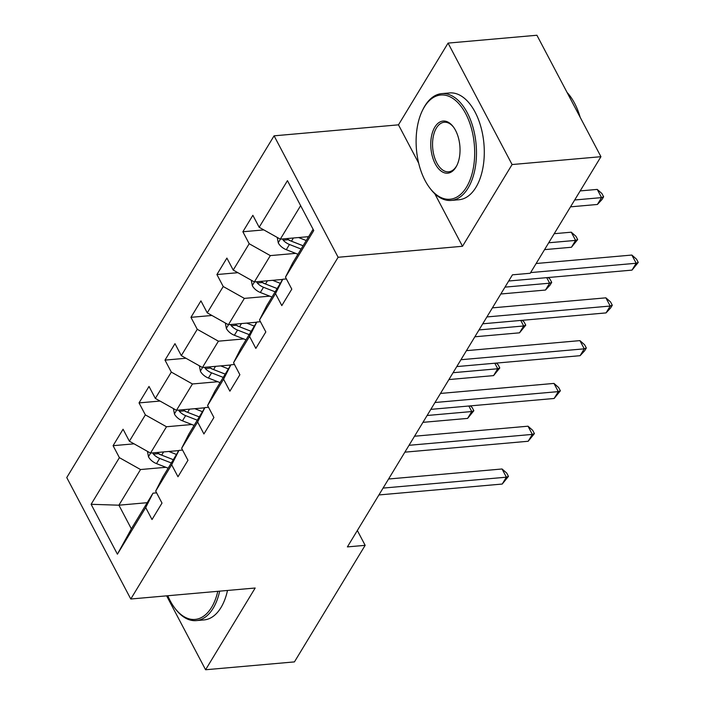 <?xml version="1.0" encoding="UTF-8"?>
<svg xmlns="http://www.w3.org/2000/svg" width="705" height="705" viewBox="0 0 705 705"><rect width="100%" height="100%" fill="white"/><g stroke="black" fill="none" stroke-linecap="round" stroke-linejoin="round"><path stroke-width="1.06" d="M274.086 135.827L66.755 477.567L130.786 599.012L338.118 257.272L274.086 135.827L398.475 124.838L418.664 163.128M434.8 193.743L462.506 246.274L512.086 164.547L448.063 43.102L398.475 124.838M448.063 43.102L536.91 35.25L600.942 156.695L512.086 164.547M147.222 502.691L118.907 505.194L131.359 528.829L152.994 493.174L145.697 507.556L152.016 519.541L162 503.079L155.682 491.103L171.659 464.771L177.977 476.747L187.962 460.295L181.643 448.318L197.62 421.987L203.93 433.963L213.915 417.51L207.596 405.525L223.573 379.202L229.892 391.178L239.876 374.725L233.558 362.74L249.535 336.408L255.844 348.393L265.829 331.94L259.519 319.955L275.488 293.624L281.806 305.609L291.791 289.147L285.472 277.171L313.76 230.544L287.455 180.656L259.167 227.283L252.857 215.298L242.873 231.76L263.837 229.9M145.697 507.556L117.409 554.183L91.112 504.295L119.401 457.668L113.082 445.683L134.047 443.833M242.873 231.76L249.182 243.736L233.214 270.068L226.895 258.083L216.911 274.545L223.229 286.521L207.252 312.853L200.934 300.876L190.949 317.329L197.268 329.305L181.3 355.637L174.981 343.661L164.996 360.114L171.315 372.099L155.338 398.422L149.019 386.446L139.035 402.899L145.353 414.884L129.376 441.207L123.067 429.23L113.082 445.683M600.942 156.695L530.222 273.258L512.447 274.827L347.389 546.904L365.155 545.335L357.338 530.504M155.682 491.103L162.978 476.712L178.955 450.389L182.569 450.063M178.832 450.583L150.518 453.086L166.495 426.754L191.848 424.516M178.955 450.389L171.659 464.771M129.376 441.207L150.518 453.086M145.353 414.884L166.495 426.754M181.643 448.318L188.94 433.927L204.908 407.596L208.521 407.279M204.794 407.798L176.479 410.301L192.447 383.969L217.81 381.731M204.908 407.596L197.62 421.987M155.338 398.422L176.479 410.301M171.315 372.099L192.447 383.969M207.596 405.525L214.893 391.143L230.87 364.811L234.483 364.494M230.746 365.005L202.432 367.508L218.409 341.185L243.763 338.938M230.87 364.811L223.573 379.202M181.3 355.637L202.432 367.508M197.268 329.305L218.409 341.185M233.558 362.74L240.854 348.358L256.823 322.026L260.436 321.709M256.708 322.22L228.394 324.723L244.362 298.391L269.724 296.153M256.823 322.026L249.535 336.408M207.252 312.853L228.394 324.723M223.229 286.521L244.362 298.391M259.519 319.955L266.807 305.573L282.784 279.242L286.397 278.924M282.661 279.436L254.346 281.938L270.323 255.607L295.677 253.368M282.784 279.242L275.488 293.624M233.214 270.068L254.346 281.938M249.182 243.736L270.323 255.607M285.472 277.171L292.769 262.789L313.09 229.284M308.623 236.651L280.308 239.154L300.638 205.649M259.167 227.283L280.308 239.154M166.618 595.84L205.587 669.75L294.434 661.898L365.155 545.335M205.587 669.75L255.175 588.014L130.786 599.012M462.506 246.274L338.118 257.272M152.994 493.174L156.607 492.857M165.887 467.3L140.533 469.539L118.907 505.194L91.112 504.295M131.359 528.829L117.409 554.183M119.401 457.668L140.533 469.539M216.911 274.545L237.885 272.685M190.949 317.329L211.923 315.479M164.996 360.114L185.961 358.263M139.035 402.899L160.009 401.048M530.627 272.588L636.174 263.256L632.006 270.112L508.702 281.013M536.135 263.511L631.847 255.051L636.174 263.256L638.245 262.445L632.006 270.112M631.847 255.051L636.518 259.167L638.245 262.445M277.232 237.426L278.299 242.961A11.368 7.543 31.2 0 0 286.3 249.693L297.942 254.258M298.594 237.532L306.261 240.546M307.019 236.792L308.244 237.277M570.512 206.847L597.399 204.468L601.559 197.612L597.232 189.407L580.171 190.914M282.538 238.96L283.199 240.167A11.368 7.543 31.2 0 0 289.464 244.476L301.106 249.041M303.088 245.772L290.116 240.687A5.79 3.842 -148.8 0 1 288.31 239.718L283.199 240.167M303.097 245.754L291.456 241.189A11.368 7.543 -148.8 0 1 286.97 238.563M597.232 189.407L601.903 193.522L603.63 196.801L601.559 197.612L574.672 199.991M603.63 196.801L601.973 199.541L597.399 204.468M466.507 187.16A52.32 29.037 -95.1 0 0 465.697 113.664A52.32 29.037 -95.1 0 0 424.287 107.081A52.32 29.037 -95.1 0 0 422.674 109.998A52.32 29.037 -95.1 0 0 429.53 187.653A52.32 29.037 -95.1 0 0 466.507 187.16M422.674 109.998L423.176 108.993A53.606 29.751 84.9 0 1 424.833 105.997A53.606 29.751 84.9 0 1 441.744 93.624A53.606 29.751 84.9 0 1 473.064 127.561A53.606 29.751 84.9 0 1 468.094 188.05A53.606 29.751 84.9 0 1 451.182 200.431A53.606 29.751 84.9 0 1 430.209 188.552L429.53 187.653M455.95 167.138A26.164 14.514 84.9 0 1 435.249 163.851A26.164 14.514 84.9 0 1 434.844 127.103A26.164 14.514 84.9 0 1 453.333 126.856A26.164 14.514 84.9 0 1 456.761 165.684A26.164 14.514 84.9 0 1 455.95 167.138M453.667 127.314A24.878 13.8 -95.1 0 0 444.273 122.247A24.878 13.8 -95.1 0 0 436.43 127.993A24.878 13.8 -95.1 0 0 434.121 156.052A24.878 13.8 -95.1 0 0 448.653 171.809A24.878 13.8 -95.1 0 0 456.505 166.063A24.878 13.8 -95.1 0 0 457.016 165.164M567.058 92.434A53.606 29.751 84.9 0 1 580.171 117.303M441.744 93.624L449.561 92.937A53.606 29.751 84.9 0 1 480.88 126.874A53.606 29.751 84.9 0 1 475.91 187.363A53.606 29.751 84.9 0 1 458.999 199.735L451.182 200.431M167.799 595.743A52.32 29.037 -95.1 0 0 174.611 607.833A52.32 29.037 -95.1 0 0 211.588 607.349A52.32 29.037 -95.1 0 0 217.792 591.319M219.678 591.151A53.606 29.751 84.9 0 1 213.174 608.239A53.606 29.751 84.9 0 1 196.263 620.611A53.606 29.751 84.9 0 1 175.289 608.741L174.611 607.833M227.495 590.464A53.606 29.751 84.9 0 1 220.991 607.543A53.606 29.751 84.9 0 1 204.08 619.915L196.263 620.611M486.899 316.942L610.213 306.04L606.053 312.905L482.74 323.798M492.407 307.865L605.886 297.836L610.213 306.04L612.284 305.23L610.627 307.97L606.053 312.905M605.886 297.836L610.556 301.951L612.284 305.23M460.938 359.726L584.251 348.834L580.092 355.69L456.778 366.582M466.446 350.658L579.924 340.621L584.251 348.834L586.331 348.014L584.665 350.764L580.092 355.69M579.924 340.621L584.595 344.736L586.331 348.014M251.271 280.211L252.346 285.745A11.368 7.543 31.2 0 0 260.339 292.478L271.98 297.043M272.641 280.326L280.299 283.331M281.066 279.577L282.291 280.061M544.551 249.632L571.438 247.261L575.606 240.396L571.279 232.192L554.218 233.699M256.576 281.744L257.246 282.952A11.368 7.543 31.2 0 0 263.503 287.261L275.144 291.835M277.127 288.565L264.155 283.472A5.79 3.842 -148.8 0 1 262.357 282.502L257.246 282.952M277.144 288.539L265.503 283.974A11.368 7.543 -148.8 0 1 261.017 281.348M571.279 232.192L575.95 236.307L577.677 239.585L575.606 240.396L548.71 242.776M577.677 239.585L571.438 247.261M225.318 322.996L226.384 328.53A11.368 7.543 31.2 0 0 234.386 335.263L246.027 339.828M246.68 323.11L254.346 326.115M255.104 322.361L256.329 322.846M230.623 324.529L231.284 325.745A11.368 7.543 31.2 0 0 237.55 330.055L249.191 334.619M251.174 331.35L238.202 326.256A5.79 3.842 -148.8 0 1 236.395 325.287L231.284 325.745M251.183 331.324L239.541 326.759A11.368 7.543 -148.8 0 1 235.056 324.133M500.823 293.994L545.485 290.046L549.644 283.19L504.983 287.129M548.208 277.523L549.988 279.092L551.715 282.37L550.059 285.12L545.485 290.046M551.715 282.37L549.644 283.19L546.727 277.655M434.985 402.511L558.298 391.619L554.139 398.475L430.825 409.367M440.493 393.443L553.971 383.414L558.298 391.619L560.369 390.808L554.139 398.475M553.971 383.414L558.642 387.521L560.369 390.808M409.023 445.304L532.337 434.403L528.177 441.26L404.864 452.161M414.531 436.228L528.01 426.199L532.337 434.403L534.416 433.593L528.177 441.26M528.01 426.199L532.68 430.306L534.416 433.593M383.071 488.089L506.384 477.188L502.224 484.044L378.911 494.945M388.57 479.012L502.057 468.984L506.384 477.188L508.455 476.377L502.224 484.044M502.057 468.984L506.728 473.09L508.455 476.377M199.356 365.78L200.431 371.315A11.368 7.543 31.2 0 0 208.424 378.047L220.066 382.612M220.727 365.895L228.385 368.9M229.143 365.155L230.368 365.631M204.661 367.314L205.322 368.53A11.368 7.543 31.2 0 0 211.588 372.839L223.229 377.404M225.212 374.135L212.24 369.05A5.79 3.842 -148.8 0 1 210.442 368.072L205.322 368.53M225.23 374.108L213.589 369.543A11.368 7.543 -148.8 0 1 209.094 366.926M474.87 336.779L519.523 332.83L523.683 325.974L479.03 329.922M522.246 320.308L524.026 321.877L525.763 325.164L519.523 332.83M525.763 325.164L523.683 325.974L520.766 320.44M173.404 408.574L174.47 414.099A11.368 7.543 31.2 0 0 182.472 420.832L194.113 425.397M194.765 408.68L202.432 411.685M203.19 407.939L204.415 408.415M178.7 410.099L179.37 411.315A11.368 7.543 31.2 0 0 185.626 415.624L197.268 420.189M189.566 409.138L187.627 412.328L199.268 416.902L186.287 411.835A5.79 3.842 -148.8 0 1 184.481 410.865L179.37 411.315M187.627 412.328A11.368 7.543 -148.8 0 1 183.141 409.711M448.909 379.563L493.571 375.615L497.73 368.759L453.068 372.707M496.285 363.093L498.074 364.661L499.801 367.948L493.571 375.615M499.801 367.948L497.73 368.759L494.813 363.225M147.442 451.359L148.517 456.884A11.368 7.543 31.2 0 0 156.51 463.617L168.151 468.19M168.812 451.464L176.47 454.469M177.228 450.724L178.453 451.2M152.747 452.883L153.408 454.099A11.368 7.543 31.2 0 0 159.674 458.409L171.315 462.974M163.604 451.923L161.665 455.122L173.307 459.686L160.326 454.619A5.79 3.842 -148.8 0 1 158.528 453.65L153.408 454.099M161.665 455.122A11.368 7.543 -148.8 0 1 157.18 452.495M422.947 422.348L467.609 418.4L471.768 411.544L427.107 415.492M470.332 405.877L472.112 407.446L473.848 410.733L467.609 418.4M473.848 410.733L471.768 411.544L468.851 406.01M280.431 239.145L278.255 242.723M289.464 244.476L286.3 249.693M293.395 237.999L291.456 241.189M254.47 281.93L252.302 285.507M263.503 287.261L260.339 292.478M267.433 280.784L265.503 283.974M228.517 324.714L226.34 328.301M237.55 330.055L234.386 335.263M241.48 323.569L239.541 326.759M202.555 367.499L200.379 371.086M211.588 372.839L208.424 378.047M215.518 366.353L213.589 369.543M176.602 410.284L174.426 413.87M185.626 415.624L182.472 420.832M150.641 453.077L148.464 456.655M159.674 458.409L156.51 463.617"/></g></svg>
